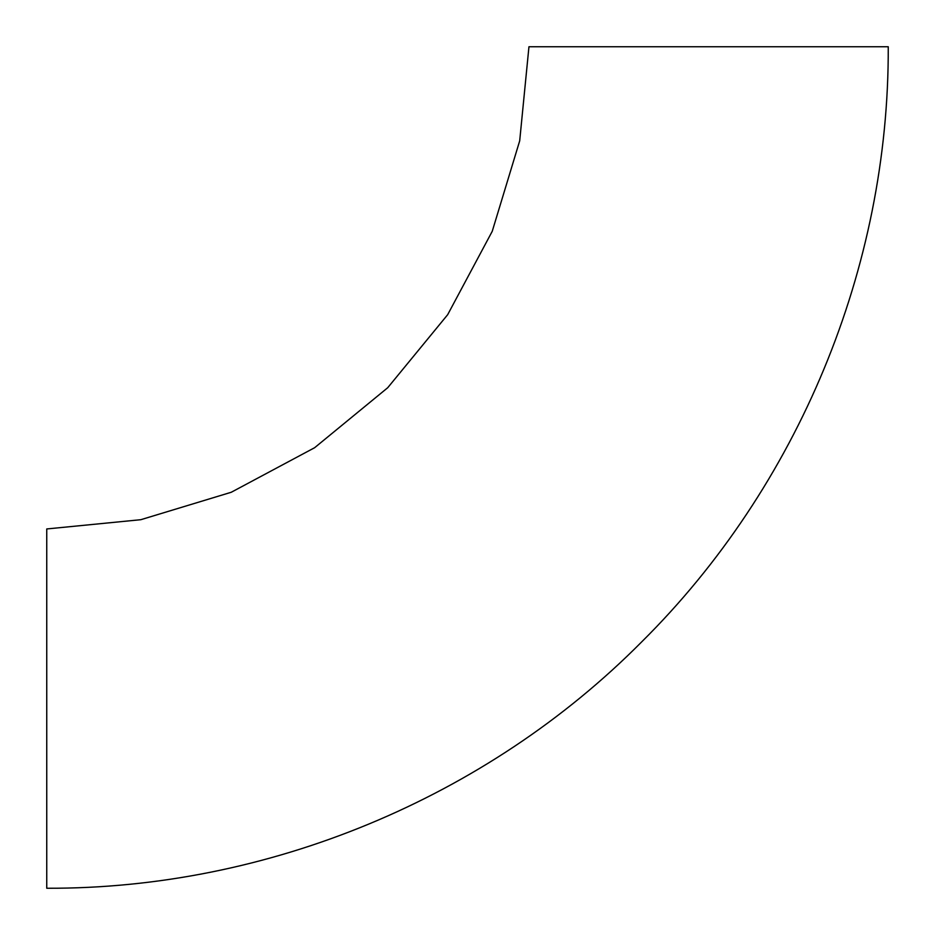 <?xml version="1.0" encoding="UTF-8"?>
<svg xmlns="http://www.w3.org/2000/svg" width="935" height="935" viewBox="0 0 935 935"><rect width="100%" height="100%" fill="white"/><g stroke="black" fill="none" stroke-linecap="round" stroke-linejoin="round"><path stroke-width="1.4" d="M46.75 528.953L46.75 888.25C267.363 889.138 486.41 798.408 641.784 641.784C798.408 486.41 889.138 267.363 888.25 46.75L528.953 46.75L519.696 140.834L492.242 231.296L447.678 314.674L387.709 387.733L314.639 447.701L231.272 492.254L140.823 519.696L46.75 528.953"/></g></svg>
